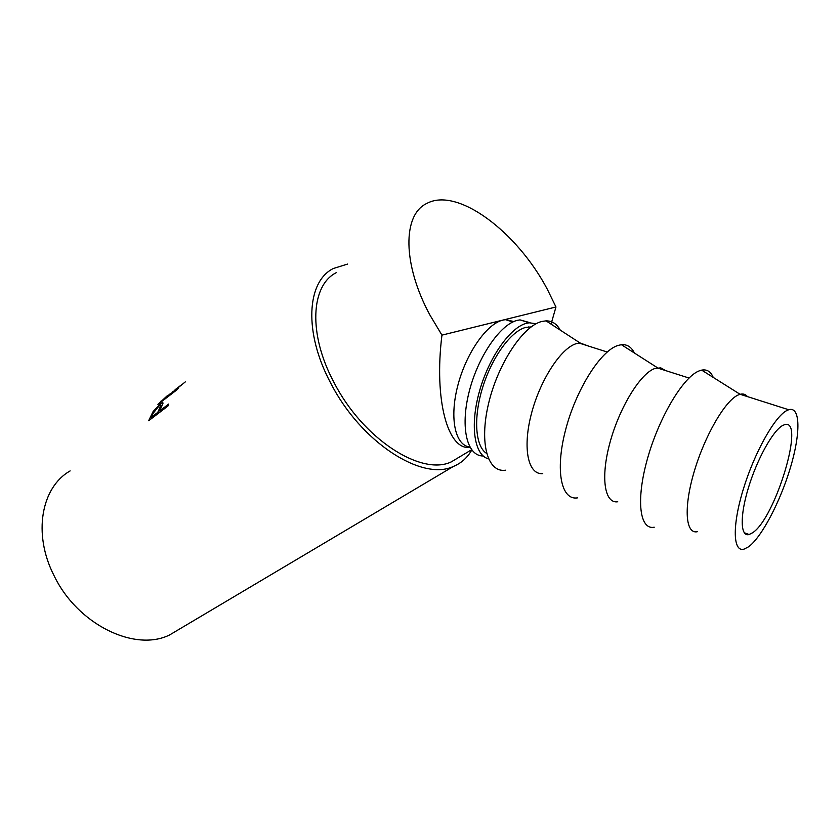 <?xml version="1.0" encoding="UTF-8"?>
<svg xmlns="http://www.w3.org/2000/svg" width="840" height="840" viewBox="0 0 840 840"><rect width="100%" height="100%" fill="white"/><g stroke="black" fill="none" stroke-linecap="round" stroke-linejoin="round"><path stroke-width="1.26" d="M752.493 532.812C775.394 518.69 806.075 416.693 784.308 424.788L782.565 425.555C772.863 430.7 756.956 459.449 748.377 487.914C739.694 516.432 740.418 537.128 749.112 534.524L752.493 532.812M470.054 447.394C447.752 450.587 433.87 399.83 441.945 335.129L502.803 320.114C486.602 323.778 465.78 353.798 457.611 386.306C449.284 418.834 455.375 445.589 469.822 446.985M441.945 335.129L430.059 315.262C402.339 264.264 402.56 214.609 426.752 203.48C457.454 186.596 517.146 231.945 547.312 289.264L555.965 306.989L551.04 324.114M460.247 456.53L451.238 461.906C421.292 476.332 362.596 438.743 333.837 382.137C308.038 333.974 310.8 285.243 336.357 272.622M148.649 420.745L153.132 411.506L160.251 404.145C162.078 402.717 163.002 402.37 163.034 403.116L159.726 410.886L168.672 404.061L167.916 406.077L148.649 420.745M185.293 381.895L170.52 393.907L178.322 388.238L177.051 389.718L157.92 404.418L167.244 395.776M172.736 391.661L173.334 391.199M175.077 389.75L182.185 384.279M471.776 449.988C467.407 457.706 461.265 463.207 453.348 466.463C422.079 481.457 360.728 442.207 330.645 382.988C303.692 332.63 306.621 281.768 333.228 268.548L347.54 264.075M180.254 628.625L169.68 634.904C135.093 652.302 77.438 624.676 53.98 575.484C32.623 533.809 41.286 487.2 70.14 470.915M536.12 323.757L529.221 322.802L526.565 323.284C510.101 327.201 488.555 357.987 479.241 392.081C469.77 426.185 474.495 455.375 488.481 458.84M530.124 322.728L520.002 319.882L517.325 320.355C500.01 324.314 477.404 357.609 468.856 392.973C460.12 428.369 467.334 456.236 483.189 455.983M786.765 410.56C774.543 416.714 754.163 453.274 743.159 489.709C732.018 526.207 733.037 552.405 743.999 549.15L748.577 546.798C761.712 537.201 780.381 501.491 790.493 467.407C800.73 433.293 800.573 405.951 788.697 409.731L786.765 410.56M697.421 531.688C685.629 534.45 683.424 508.221 693.987 472.29C704.403 436.401 724.994 400.754 738.056 395.052L740.135 394.286C743.159 393.519 745.595 394.296 747.453 396.617M654.224 527.216C639.692 530.271 635.744 500.157 647.451 458.766C658.97 417.428 683.298 376.761 699.185 370.881L701.663 370.125C706.923 369.138 710.776 371.564 713.223 377.391M617.757 501.774C604.569 503.843 600.369 477.687 609.956 442.669C619.385 407.683 640.332 373.495 654.759 368.519L660.723 367.836L665.511 370.556M577.668 497.847C561.383 500.777 554.904 471.03 565.436 430.49C575.757 390.002 600.621 350.522 618.093 345.419L621.411 344.705C627.102 344.221 631.438 346.994 634.41 353.02M542.724 473.624C528.339 475.031 522.417 448.959 531.132 414.824C539.669 380.719 560.889 347.907 576.492 343.581L579.999 342.941L588.42 346.038M505.649 470.201C487.841 473.056 479.052 443.699 488.471 403.956C497.669 364.266 522.952 325.878 541.842 321.468L546.042 320.859C552.101 320.828 556.847 323.915 560.249 330.099M531.143 326.918L525.725 327.411C510.962 331.065 491.852 357.368 482.548 387.796C473.161 418.226 475.346 446.481 486.581 453.39M170.279 393.719L161.144 401.447L170.478 393.95M159.474 408.576L160.86 405.29L159.149 405.825L153.143 413.312L151.379 417.249L157.752 412.388L159.474 408.576L160.377 409.322M151.379 417.249L152.313 417.953M157.752 412.388L158.697 413.102M161.627 405.972L160.251 404.145M159.726 410.886L160.671 411.59M153.132 411.506L153.793 412.072M513.86 321.542L505.459 319.662L502.803 320.114L555.965 306.989M160.86 401.195L161.375 401.762M150.423 416.419L151.4 417.186M530.292 327.558L528.339 326.939M579.999 342.941L546.042 320.859M607.183 352.012L578.981 343.035M657.51 367.794L621.411 344.705M689.021 378.031L657.058 367.868M740.093 394.296L701.663 370.125M788.697 409.731L740.135 394.286M529.221 322.802L520.002 319.882M160.86 405.29L161.826 406.151M453.348 466.463L169.68 634.904M471.597 449.747L451.238 461.906M512.831 322.004L505.459 319.662M749.112 534.524L744.198 532.707"/></g></svg>
